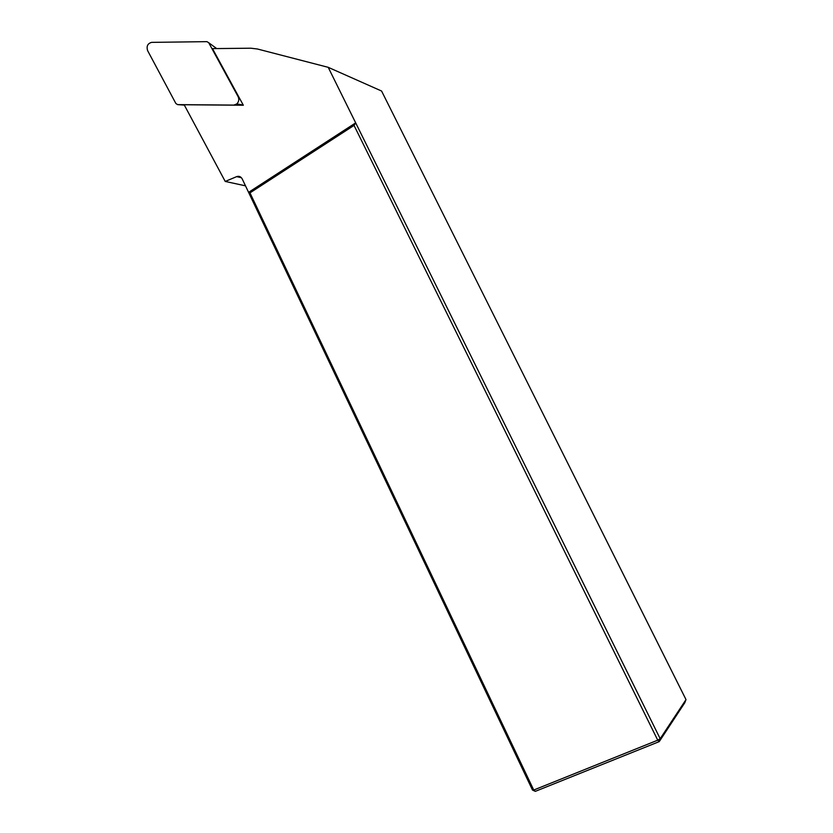 <?xml version="1.0" encoding="UTF-8"?>
<svg xmlns="http://www.w3.org/2000/svg" width="833" height="833" viewBox="0 0 833 833"><rect width="100%" height="100%" fill="white"/><g stroke="black" fill="none" stroke-linecap="round" stroke-linejoin="round"><path stroke-width="1.25" d="M328.212 67.327L660.184 738.725L686.007 699.605L381.576 91.026L328.212 67.327L257.428 49.001L250.868 48.21L212.477 48.616L243.34 105.25L184.155 104.75L225.222 181.438L245.485 185.832M686.007 699.605L684.778 702.781L659.226 741.62L535.307 791.35L532.506 790.059L533.734 790.038L249.973 192.871L354.035 125.419L355.681 122.868L248.588 192.35L242.216 178.939C240.904 176.617 239.05 175.846 236.666 176.638L225.222 181.438M535.307 791.35L533.734 790.038L657.747 740.183L354.035 125.419M660.184 738.725L657.747 740.183L659.226 741.62L660.184 738.725M249.973 192.871L248.588 192.35L532.506 790.059M238.134 96.701L208.739 42.754L206.948 41.65L151.627 42.368C147.66 43.483 146.316 46.231 147.608 50.615L175.867 103.5L177.606 104.625L233.813 105.093L236.759 103.969C238.852 101.834 239.31 99.419 238.134 96.701L238.946 97.18M241.393 177.71L236.666 176.638M216.684 48.564L208.739 42.754M234.833 105.177L233.813 105.093M177.606 104.625L184.343 105.104M243.194 104.979L236.759 103.969"/></g></svg>
